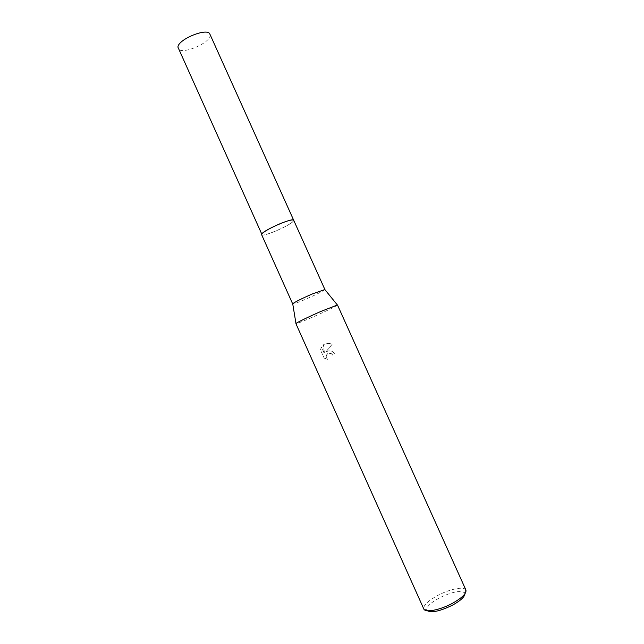 <?xml version="1.0" encoding="UTF-8"?>
<svg xmlns="http://www.w3.org/2000/svg" width="644" height="644" viewBox="0 0 644 644"><rect width="100%" height="100%" fill="white"/><g stroke="black" fill="none" stroke-linecap="round" stroke-linejoin="round"><path stroke-width="0.48" stroke-dasharray="3.22 2.42" d="M275.149 231.277C269.055 233.748 264.845 235.004 262.519 235.028L262.511 235.028C264.837 234.996 269.055 233.748 275.149 231.277C284.455 227.308 290.533 223.935 293.374 221.166C290.533 223.935 284.455 227.308 275.149 231.277M324.85 289.542C322.95 291.193 316.558 294.429 305.675 299.235C298.309 302.39 294.002 303.968 292.754 303.968M337.472 304.974C338.003 305.369 324.866 311.785 312.533 317.17C302.43 321.573 296.892 323.731 295.91 323.65M320.535 349.958L321.517 346.971L324.439 353.484L323.529 344.757C326.258 343.002 329.14 342.849 332.175 344.29L325.494 352.413C329.148 349.748 332.296 350.352 334.936 354.216L334.816 354.264C333.254 351.431 330.895 350.352 327.74 351.028L325.389 352.461L332.054 344.347C329.607 343.123 327.128 343.043 324.632 344.105L323.425 344.814L324.334 353.532L321.404 347.019L320.422 350.006L324.149 358.008L320.422 350.006M465.918 590.041L465.781 589.783C463.817 586.137 449.287 589.204 437.566 595.547C428.115 600.771 423.494 605.159 423.704 608.693L423.8 608.966M324.037 358.056L327.329 359.368L326.057 356.019L328.706 353.178L331.644 353.918L332.65 355.238M464.928 593.816L464.646 592.866C460.581 590.049 452.104 591.764 439.208 598.002C430.691 602.728 426.545 606.688 426.771 609.892L427.286 610.729M332.763 355.19L331.757 353.87C329.012 352.429 327.152 353.129 326.17 355.971L327.329 359.368M327.442 359.32L324.149 358.008M293.704 220.264L293.374 221.166L293.72 220.304M209.912 34.196L210.065 35.79C209.308 43.8 180.36 55.344 178.122 48.485M293.728 220.32L293.479 221.021C290.959 225.215 262.092 237.604 261.617 234.674M426.771 609.892L423.704 608.693M464.646 592.866L465.781 589.783"/><path stroke-width="0.97" d="M293.72 220.304C292.819 219.314 288.351 220.417 280.309 223.605C268.516 228.741 262.293 232.444 261.641 234.714C262.438 232.363 268.669 228.676 280.309 223.613C288.23 220.465 292.69 219.346 293.704 220.264L293.728 220.32M292.754 303.968L292.722 303.775C294.775 302.076 301.199 298.848 311.994 294.083L324.85 289.542M295.91 323.65L295.974 323.521C296.578 322.668 309.16 316.55 321.074 311.35L337.472 304.974L465.918 590.041C466.667 593.39 462.151 597.825 452.378 603.348C440.021 610.093 425.04 612.935 423.8 608.966L295.91 323.65M427.286 610.729C431.77 613.032 440.198 611.156 452.579 605.119C460.516 600.683 464.63 596.916 464.928 593.816M293.704 220.256C293.503 217.189 263.485 230.133 261.754 234.054L177.929 47.157C177.865 39.308 207.907 27.169 209.912 34.196L324.858 289.454M261.625 234.682L292.682 303.912M292.722 303.775L295.974 323.521M324.721 289.389L337.335 304.934"/></g></svg>
